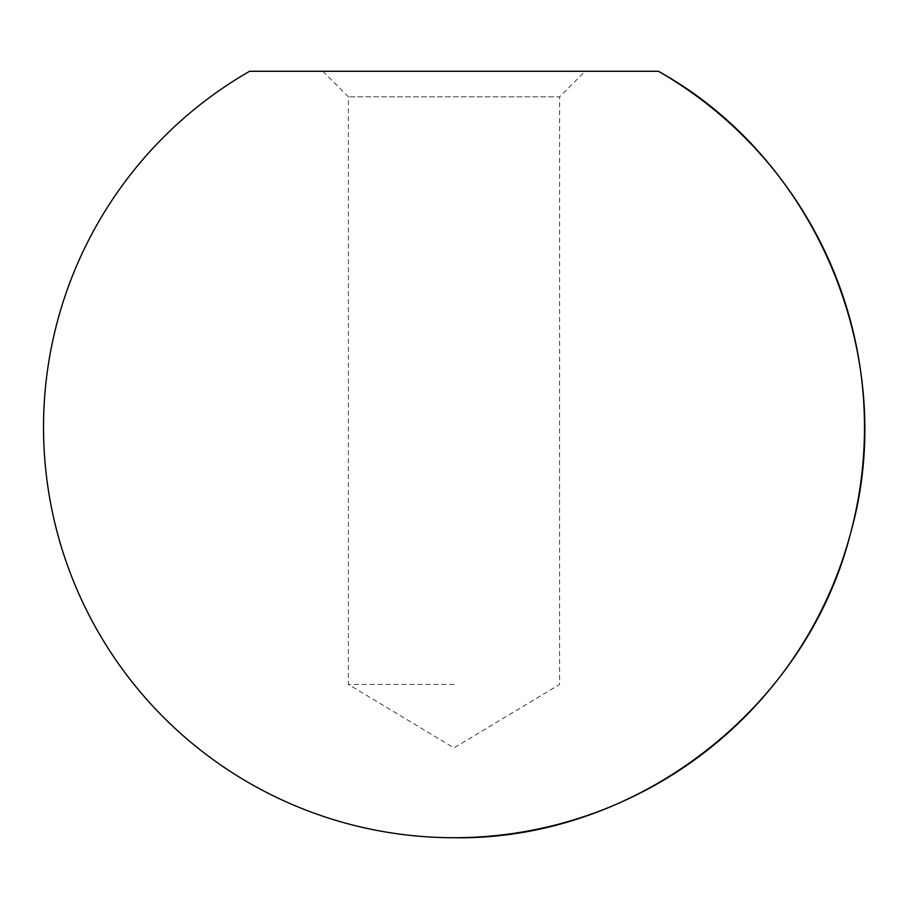 <?xml version="1.0" encoding="UTF-8"?>
<svg xmlns="http://www.w3.org/2000/svg" width="909" height="909" viewBox="0 0 909 909"><rect width="100%" height="100%" fill="white"/><g stroke="black" fill="none" stroke-linecap="round" stroke-linejoin="round"><path stroke-width="0.68" stroke-dasharray="4.54 3.41" d="M454 684.432L348.386 684.432L454 684.432M322.843 71.277L348.386 96.831L348.386 684.432L454 747.891L559.614 684.432L559.614 96.831L348.386 96.831L559.614 96.831L585.169 71.277L322.843 71.277L585.169 71.277M249.623 71.277L658.389 71.277"/><path stroke-width="1.36" d="M658.389 71.277L249.623 71.277A410.47 410.47 0 0 0 454 837.723A410.47 410.47 0 0 0 658.389 71.277C816.93 158.87 900.16 358.794 850.608 533.015C806.828 708.77 635.107 840.711 454 837.723"/></g></svg>
